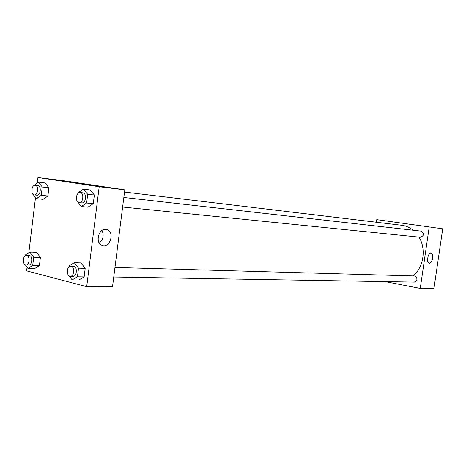 <?xml version="1.0" encoding="UTF-8"?>
<svg xmlns="http://www.w3.org/2000/svg" width="466" height="466" viewBox="0 0 466 466"><rect width="100%" height="100%" fill="white"/><g stroke="black" fill="none" stroke-linecap="round" stroke-linejoin="round"><path stroke-width="0.7" d="M376.377 222.241L376.744 219.655L442.7 228.812L433.957 288.489L420.256 288.419L385.108 281.61M432.582 258.345C431.93 261.577 430.805 263.208 429.203 263.226C426.105 262.795 428.015 252.257 431.033 253.137C432.366 253.685 432.885 255.42 432.582 258.345M376.744 219.655L442.7 228.812M429.18 227.158L420.256 288.419M409.964 224.315L402.933 223.342M420.379 237.246L420.501 237.264C424.2 235.592 424.427 233.548 421.188 231.13L123.828 197.473M113.751 277.025L414.28 282.105C417.67 280.392 417.827 278.353 414.752 275.988L114.962 267.461M413.08 230.216C409.765 227.554 406.107 225.928 402.111 225.334L124.509 192.062M413.121 275.913C423.623 267.286 426.425 248.972 418.998 237.112M37.28 182.94L37.938 177.511L63.586 180.703L124.789 189.866L112.51 286.811L86.693 286.677L26.614 270.868L27.057 267.245M35.503 197.561L28.816 252.747M87.899 207.189L93.276 203.706L94.359 195.044L90.049 189.959L94.359 195.044L93.276 203.706L87.899 207.189L81.235 206.537L77.036 200.98M78.836 279.99L84.136 276.932L85.208 268.352L80.962 262.917L85.208 268.352L84.136 276.932L78.836 279.99L72.131 279.903L68.997 275.79M34.6 268.579L39.406 265.614L40.402 257.453L36.581 252.339L40.402 257.453L39.406 265.614L34.6 268.579L27.908 268.416L25.228 264.735M37.938 177.511L99.194 186.726L86.693 286.677M45.027 182.957L48.907 187.757L45.027 182.957L38.375 182.159L42.249 186.994L41.241 195.289L36.371 198.662L32.55 193.757M47.899 195.988L48.907 187.757L47.899 195.988L43.029 199.337L47.899 195.988L41.241 195.289M105.724 229.354L107.465 229.802C115.434 233.082 108.875 249.828 101.402 245.168C95.099 242.058 98.85 228.398 105.724 229.354M99.194 186.726L124.789 189.866M78.597 183.33L88.307 184.553L78.597 183.33M99.287 243.06C103.277 239.501 104.168 235.307 101.955 230.478M88.785 184.647L77.356 183.121M77.968 193.46L78.055 192.749L83.391 189.179L87.707 194.299L86.618 203.03L81.235 206.537M79.144 202.617L81.835 202.891C85.89 203.566 87.026 193.244 82.936 192.848L80.152 192.534C76.005 191.823 74.944 202.43 79.144 202.617C83.193 203.293 84.334 192.936 80.245 192.545L80.152 192.534M83.391 189.179L90.049 189.959M87.707 194.299L94.359 195.044M86.618 203.03L93.276 203.706M68.863 266.995L69.003 265.847L74.269 262.702L78.515 268.177L77.438 276.821L72.131 279.903M70.354 276.291L73.063 276.338C76.907 276.67 77.636 267.001 73.814 266.336L70.675 266.202C66.527 265.847 66.189 276.454 70.354 276.291C74.199 276.623 74.927 266.925 71.106 266.261L70.675 266.202M74.269 262.702L80.962 262.917M78.515 268.177L85.208 268.352M77.438 276.821L84.136 276.932M33.5 185.934L38.375 182.159M34.222 194.916L36.913 195.196C40.571 195.825 41.649 185.998 37.95 185.654L35.183 185.328C31.443 184.676 30.436 194.741 34.222 194.916C37.88 195.545 38.958 185.689 35.259 185.34L35.183 185.328M36.371 198.662L43.029 199.337M42.249 186.994L48.907 187.757M25.036 255.863L25.129 255.1L29.894 252.054L33.715 257.203L32.713 265.428L27.908 268.416M26.02 264.938L28.723 265.014C32.218 265.37 32.952 256.108 29.475 255.514L26.416 255.362C22.677 254.989 22.257 265.055 26.02 264.938C29.509 265.294 30.249 256.003 26.772 255.409L26.416 255.362M29.894 252.054L36.581 252.339M33.715 257.203L40.402 257.453M32.713 265.428L39.406 265.614M420.501 237.264L122.616 207.032M107.465 229.802L105.124 229.348"/></g></svg>
